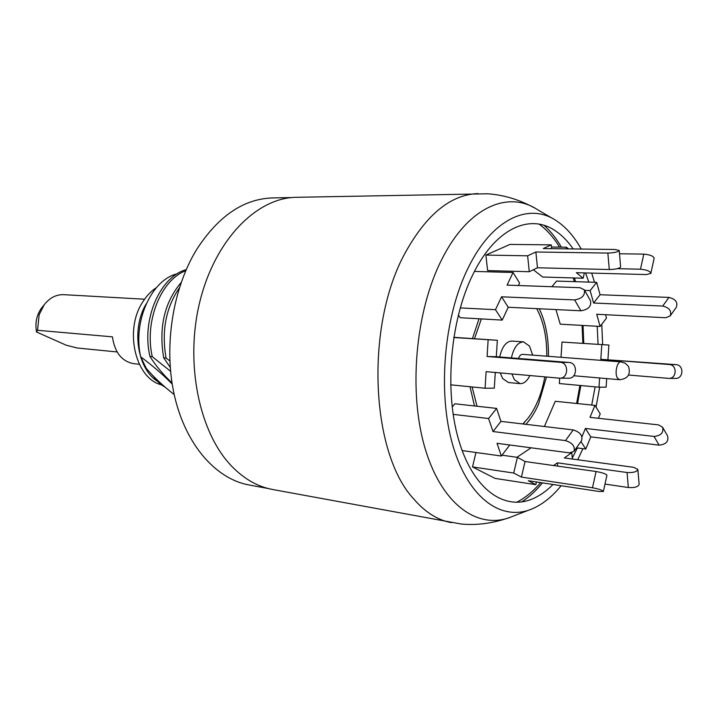 <?xml version="1.0" encoding="UTF-8"?>
<svg xmlns="http://www.w3.org/2000/svg" width="718" height="718" viewBox="0 0 718 718"><rect width="100%" height="100%" fill="white"/><g stroke="black" fill="none" stroke-linecap="round" stroke-linejoin="round"><path stroke-width="1.08" d="M591.722 405.033L595.132 386.849M598.067 344.308L597.196 326.277M588.787 282.102L585.583 272.939M573.188 248.94C567.66 240.925 561.458 234.705 554.583 230.299C529.085 213.291 494.819 229.105 472.776 274.743C450.186 320.416 444.182 390.978 458.73 440.179C473.198 489.568 504.53 511.243 532.882 498.732L529.839 499.916M577.398 447.969L572.327 458.021M553.039 484.488C546.64 490.915 539.927 495.662 532.882 498.732M596.039 407.106L599.683 387.199M602.644 344.622L601.765 324.285M594.504 282.282L591.695 273.1M581.221 249.047C574.05 236.186 565.533 226.601 555.678 220.291C528.493 202.386 491.947 219.053 468.235 267.751C443.859 316.674 437.289 392.665 452.905 445.618C468.432 498.768 502.044 521.968 532.352 508.775C542.682 504.296 552.277 496.614 561.153 485.718M582.881 448.669L577.721 459.753M534.506 207.897C518.952 199.469 503.273 194.775 487.486 193.797L296.229 197.306C256.847 197.683 215.176 239.525 199.918 301.389C184.499 363.137 199.308 433.582 232.327 466.853C244.641 479.283 258.067 486.831 272.607 489.496L461.046 523.996C476.42 525.513 492.431 523.422 509.071 517.723M291.948 197.54L272.203 197.944C243.537 198.958 218.407 216.064 196.813 249.245C172.248 289.121 163.255 348.401 174.77 397.045C186.321 445.734 216.369 479.103 249.002 484.964L268.191 488.518M170.211 367.356L163.695 357.815C158.579 327.507 164.395 302.413 181.142 282.533M174.214 394.595C162.851 385.692 153.544 376.95 146.301 368.388L140.638 356.747C153.876 366.727 164.395 375.855 172.203 384.121M172.015 382.9C163.219 374.679 155.86 365.857 149.936 356.433C141.168 319.33 160.32 276.493 186.213 269.636M179.338 287.945C165.804 307.825 161.388 331.195 166.073 358.058L163.695 357.815M166.073 358.058L169.825 360.93M149.936 356.433L152.27 356.666L170.552 371.278M185.729 270.758C161.263 279.706 144.085 321.081 152.27 356.666M177.166 273.827C152.153 279.446 132.543 320.416 140.638 356.747M154.657 378.269L160.518 384.336L152.602 375.379M160.518 384.336L165.391 387.334M146.176 303.911C131.035 328.889 137.344 369.24 157.772 381.491M156.38 287.649C151.148 291.068 146.616 295.816 142.792 301.91C123.415 330.756 135.989 380.45 162.824 385.108M139.265 364.25L133.674 363.658C121.845 361.45 114.763 352.52 112.421 336.85L37.533 330.289L39.149 314.681L44.229 304.737C49.686 297.799 56.184 294.443 63.722 294.667L144.587 299.218M117.124 351.955L77.302 348.006L66.316 345.232L36.582 332.039C34.895 323.154 36.528 315.193 41.473 308.148L42.577 306.792M36.582 332.039L37.533 330.289M565.479 440.601L573.197 429.92L500.958 421.376L496.605 408.407L488.572 418.522L493.015 431.536L565.479 440.601C572.578 442.907 575.378 446.524 573.87 451.46L569.266 452.843L497.027 443.311L501.361 456.029L462.132 450.563M573.197 429.92C580.261 432.173 583.034 435.772 581.508 440.717L574.095 451.146M488.572 418.522L453.139 414.358M576.626 403.48L579.929 385.449M582.854 343.285L582.092 325.416M574.346 281.635L573.224 277.938M559.573 247.136C553.641 237.443 546.847 229.796 539.191 224.187M540.681 482.613C533.169 491.399 525.118 497.978 516.529 502.34M525.89 424.329C530.755 419.007 534.964 412.303 538.509 404.216L546.47 377.031M548.435 356.325C548.678 337.882 545.626 322.032 539.29 308.767M479.014 318.783L472.471 338.564M470.03 386.742L474.481 405.957M662.768 427.542L667.569 435.952C668.862 441.382 666.044 444.451 659.115 445.151L654.044 436.445C661.009 435.709 663.854 432.622 662.57 427.183L658.496 424.885L589.999 417.355L594.962 405.365L555.265 401.281L544.397 426.519M562.014 342.055L608.891 345.044L562.014 342.055L561.027 357.286M559.672 378.189L559.331 383.547L599 387.199L599.602 377.982M555.938 309.584L560.246 324.168L600.122 326.448L596.73 314.269L665.64 317.733L670.127 316.001C671.851 311.047 669.382 307.726 662.723 306.048L593.598 303.014L600.077 294.73L668.961 297.414C675.584 299.065 678.034 302.359 676.302 307.313L670.361 315.669M551.873 286.706L556.54 281.07L596.667 282.353L600.077 294.73M533.348 269.762L542.682 277.022L583.142 278.225L576.357 272.687L646.487 274.563L650.858 273.361C650.221 271.198 646.765 269.815 640.483 269.214L617.363 268.667M485.88 255.078L509.96 244.425L551.253 244.865L543.284 248.554L614.994 249.478L619.221 250.456C618.198 251.973 614.411 252.844 607.859 253.068L535.861 251.991L527.622 255.805L485.88 255.078L487.621 270.596L529.274 271.718L537.477 267.778L535.861 251.991M584.461 290.108L590.501 300.716C591.614 306.209 588.437 309.566 580.943 310.795L508.227 307.25L502.223 320.102L460.22 317.715L458.335 314.942M450.626 384.821L485.072 388.232L486.122 371.664L559.735 378.189C568.53 378.691 569.078 362.59 560.264 362.303L569.141 362.482L496.3 356.711L497.341 340.287L453.776 337.316M496.605 408.407L454.817 403.776L452.161 406.98M475.962 452.493L472.489 466.915L495.07 478.403L535.808 484.659L528.358 480.737L599.117 491.489L603.398 491.453C602.519 490.197 598.884 488.976 592.494 487.773L521.43 477.093L513.72 473.045L472.489 466.915M531.114 447.808L516.969 457.285M536.705 308.641C543.589 321.502 546.945 337.352 546.775 356.191M544.8 376.878C541.659 394.083 535.933 408.039 527.604 418.747L522.794 423.961M523.045 423.988L524.948 421.816M481.347 318.918L474.499 338.708M472.13 386.948L477.021 406.235M529.875 375.55C527.165 381.079 523.916 383.771 520.119 383.636L508.497 382.541L502.726 378.601L500.195 372.911M499.701 356.981C502.053 346.713 506.1 341.409 511.844 341.068L523.494 341.867C517.786 342.217 513.756 347.566 511.404 357.914M523.494 341.867L529.543 346.103L532.621 355.114M520.119 383.636L514.384 379.678L511.88 373.952M628.349 366.306L625.261 363.227L621.061 361.881L522.659 354.351C520.936 354.342 519.518 355.715 518.414 358.461M654.044 436.445L585.412 428.44L590.779 436.876L585.78 449.046L576.437 447.844M581.975 436.724L585.412 428.44M594.962 405.365L600.221 413.891L598.417 418.28M659.115 445.151L590.779 436.876M580.925 441.534L585.78 449.046M601.783 344.739L600.822 359.314L676.006 364.645C684.146 364.906 683.671 378.835 675.539 378.395L668.754 378.386C676.93 378.826 677.406 364.771 669.23 364.511L600.822 359.314M628.546 375.038L668.754 378.386M599 387.199L606.127 387.137L606.692 378.592M608.891 345.044L607.949 359.485M584.614 290.386L590.133 290.584L593.598 303.014M590.133 290.584L596.667 282.353M600.122 326.448L606.495 318.083L605.57 314.717M551.469 247.037L566.448 247.216L568.432 248.877M566.071 248.85L566.448 247.216M619.499 253.75L643.804 254.127C650.068 254.684 653.515 256.075 654.134 258.3L650.885 273.217M583.142 278.225L584.362 272.903M619.23 250.564L620.612 266.872C619.607 268.46 615.838 269.349 609.295 269.528L537.477 267.778M529.274 271.718L527.622 255.805M551.63 248.661L551.253 244.865M474.445 271.422L513.056 272.49L519.554 283.027L518.387 285.522M460.22 307.914L495.483 309.7L501.568 296.803L574.615 299.918C582.145 298.643 585.358 295.251 584.264 289.758L580 287.703L507.087 285.127L513.056 272.49M502.223 320.102L495.483 309.7M508.227 307.25L501.568 296.803M485.072 388.232L494.298 388.151L495.294 372.48M569.141 362.482C577.9 362.769 577.362 378.709 568.611 378.206L559.735 378.189M497.341 340.287L453.74 337.514M488.132 339.892L487.082 356.487L560.264 362.303M496.3 356.711L487.082 356.487M501.361 456.029L509.161 445.806L508.847 444.873M500.958 421.376L493.015 431.536M592.494 487.773L596.066 471.511C602.447 472.659 606.073 473.898 606.925 475.217L603.407 491.372M596.066 471.511L525.038 461.521L521.43 477.093M501.99 455.203L517.391 457.339L525.038 461.521M536.427 481.966L535.808 484.659M517.391 457.339L513.72 473.045M571.681 452.762L564.339 457.94L633.716 467.328L637.853 469.41C636.965 471.816 633.357 472.848 627.047 472.507L557.392 462.841L557.733 466.117M553.569 465.533L557.392 462.841M571.797 452.726L572.425 459.035M637.871 469.581L639.128 484.399C638.248 486.858 634.658 487.899 628.367 487.522L604.996 484.085M542.476 482.882C535.969 490.861 529.013 497.215 521.609 501.945M577.559 403.579L580.835 385.53M583.77 343.348L583.052 325.469M575.558 281.671L574.481 277.974M561.395 247.154C556.324 238.421 550.58 231.16 544.136 225.398M553.013 218.73L537.324 209.548C507.797 190.108 467.849 207.296 441.884 259.243C415.175 311.406 408.102 393.006 425.442 449.585C442.683 506.396 479.579 530.719 512.517 516.404L529.094 510.031M477.973 193.591C450.859 194.569 426.636 214.251 405.32 252.637C365.112 324.931 370.434 451.999 413.254 498.427C424.885 512.069 437.594 520.146 451.371 522.65M573.781 375.738L619.616 379.714L617.417 378.018C614.366 373.369 617.139 361.163 621.061 361.881M676.006 364.645L669.23 364.511M668.961 297.414L662.723 306.048M643.804 254.127L640.483 269.214M607.859 253.068L609.295 269.528M574.615 299.918L580.943 310.795M628.367 487.522L627.047 472.507M554.583 230.299L552.097 228.827M41.473 308.148L44.229 304.737M619.616 379.714C627.792 378.781 630.79 374.455 628.591 366.745"/></g></svg>
